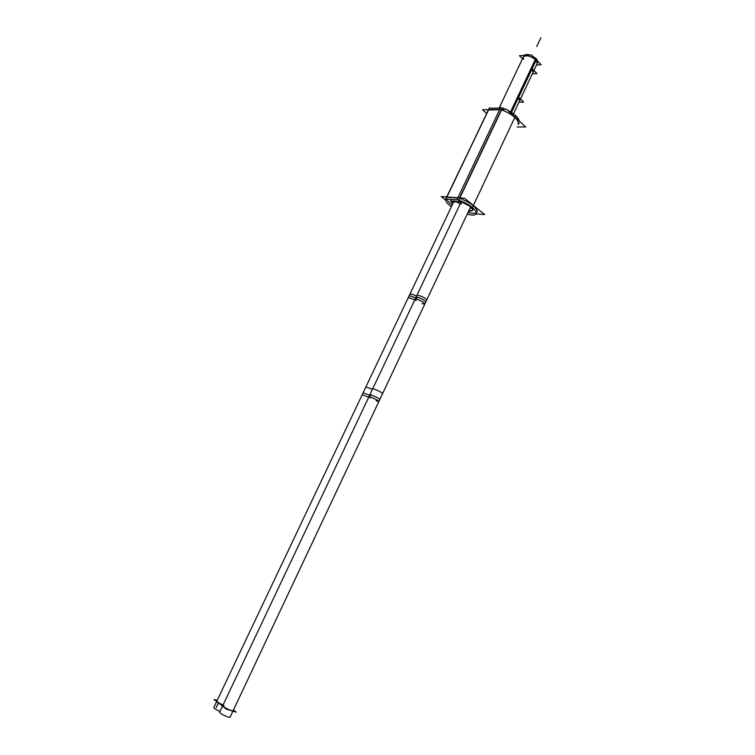<?xml version="1.0" encoding="UTF-8"?>
<svg xmlns="http://www.w3.org/2000/svg" width="755" height="755" viewBox="0 0 755 755"><rect width="100%" height="100%" fill="white"/><g stroke="black" fill="none" stroke-linecap="round" stroke-linejoin="round"><path stroke-width="1.13" d="M518.402 97.631L519.648 100.745L513.476 113.826L537.768 62.316L513.476 113.826M523.366 56.908C526.226 54.785 530.359 55.766 535.757 59.843L537.23 63.458L533.879 70.555M518.232 96.97L531.539 68.78L518.232 96.97M533.039 72.348L531.869 69.111M450.829 199.858L452.972 203.369C451.122 201.642 450.471 200.311 451.018 199.395L450.924 199.546M446.658 199.075C447.29 200.783 449.14 202.746 452.217 204.973C449.14 202.746 447.29 200.783 446.658 199.075M467.996 212.419C472.101 213.486 474.952 213.58 476.528 212.702C474.952 213.58 472.101 213.486 467.996 212.419M477.236 211.947C477.169 207.738 471.337 203.171 459.719 198.235C471.346 203.18 477.188 207.748 477.236 211.957M472.941 209.956L471.573 206.804C474.159 209.89 473.215 211.221 468.751 210.815L472.753 210.23M488.513 109.994L499.574 109.777L488.513 109.994M501.603 109.824C513.117 114.552 518.685 119.469 518.308 124.556L519.119 122.829M488.315 109.994L446.932 196.97L488.315 109.994M501.377 109.739L459.625 197.876L501.377 109.739M460.267 203.727C456.794 201.915 454.538 201.415 453.519 202.227M470.384 207.342L470.006 206.209L470.384 207.351L425.763 302.009C426.49 300.131 412.268 294.629 416.647 298.48M461.277 204.133C460.003 202.019 461.616 201.83 466.118 203.539C463.202 202.293 461.399 202.038 460.72 202.784M370.677 395.658C365.93 392.402 380.142 398.442 379.793 399.537L233.191 710.549C232.88 711.889 221.923 706.708 222.772 705.614M223.055 705C219.186 703.283 217.138 701.952 216.902 700.999M510.569 111.872L535.871 58.286L537.909 61.457L535.871 58.286L510.569 111.872M511.503 112.457L536.682 59.098L532.483 56.059M529.68 54.992C526.999 54.294 525.159 54.426 524.159 55.379M522.498 58.739L519.421 55.719L531.293 54.879L541.175 64.704L536.503 64.987M518.147 96.895L523.602 102.048L518.978 102.17M518.279 97.895L532.322 68.148L518.279 97.895M531.624 68.346L536.994 73.612L532.322 73.858M452.698 203.954L450.65 200.141L451.499 199.424M457.53 199.867L470.242 206.408M476.329 213.854L484.644 214.571L464.504 198.225L441.203 196.564L445.667 200.132M469.28 205.624C471.969 207.729 473.092 209.371 472.658 210.541L468.477 211.4M486.494 113.288L482.587 109.758L506.567 109.296L525.697 126.953L517.166 126.972M451.386 206.719C447.073 203.557 445.214 201.066 445.818 199.263L489.58 107.757L445.705 198.999L458.898 199.971L502.471 107.993L500.65 107.521L457.086 199.414C469.591 204.303 476.027 209.069 476.405 213.712C475.405 215.335 472.319 215.486 467.166 214.175M489.334 108.267L500.405 108.04M502.434 108.078L505.605 109.315M507.587 110.23C514.429 113.835 518.336 117.44 519.308 121.055M463.532 202.17L450.641 201.198L453.075 203.152M472.054 208.314L470.006 208.144M454.397 200.377L408.077 298.017C408.955 297.517 411.173 298.168 414.731 299.971M416.08 300.669L415.042 299.301C415.42 297.857 425.726 302.727 424.857 303.935L421.979 303.67M416.543 296.139C413.429 294.488 411.211 293.837 409.889 294.205L362.183 394.752L368.723 397.177M376.141 400.839L378.859 401.509L426.669 300.094C427.877 299.263 418.997 294.544 416.864 295.46L368.902 396.809L370.11 397.866M378.859 401.509C379.841 401.198 370.724 396.611 368.902 396.809M372.649 388.9C372.762 387.985 383.21 392.921 382.596 393.6L230.124 717.071C229.784 718.458 218.818 713.267 219.686 712.125L372.649 388.9M219.988 711.493C216.109 709.775 214.061 708.435 213.844 707.454L365.911 386.909L372.46 389.297M217.185 700.404L214.033 699.423L226.349 709.143L236.126 712.125L233.437 710.03M536.305 58.692L518.072 97.31M531.709 68.422L535.757 59.843C530.991 54.822 520.327 54.351 523.781 59.258M536.73 46.574L540.901 37.75L536.73 46.574M446.988 197.263L457.747 198.027M515.665 115.638L472.413 207.465M233.201 710.549C232.276 712.144 218.082 704.321 224.093 705.538M218.535 702.669L216.185 707.633M415.637 298.055C412.079 296.253 409.861 295.601 408.983 296.111M369.837 394.827C369.941 393.95 380.397 398.895 379.793 399.537L425.763 302.009C426.632 300.792 416.335 295.932 415.948 297.385M369.657 395.205L363.117 392.789M499.102 108.069L523.904 55.766M461.456 201.236L415.042 299.301M470.658 206.776L424.857 303.935"/></g></svg>
